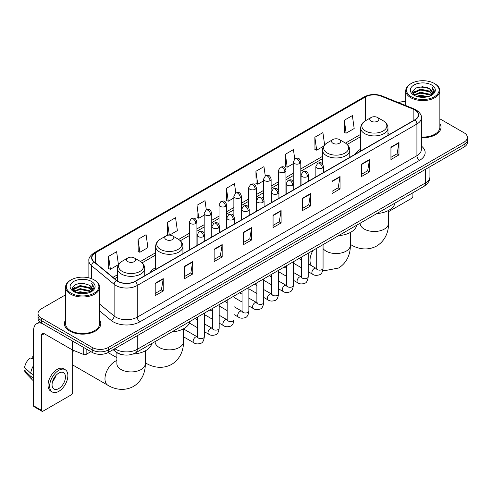 <?xml version="1.0" encoding="UTF-8"?>
<svg xmlns="http://www.w3.org/2000/svg" width="492" height="492" viewBox="0 0 492 492"><rect width="100%" height="100%" fill="white"/><g stroke="black" fill="none" stroke-linecap="round" stroke-linejoin="round"><path stroke-width="0.74" d="M155.65 267.574A20.08 11.593 0 0 0 150.14 272.599M360.691 149.193A20.08 11.593 0 0 0 355.175 154.224M123.344 354.849A11.365 6.562 180 0 1 116.155 352.161L113.117 349.652M65.553 294.831L41.346 308.81A11.365 6.562 0 0 0 38.019 313.447L38.019 318.398A11.365 6.562 0 0 0 41.346 323.035L92.244 352.426A11.365 6.562 0 0 0 108.32 352.426L464.073 147.034A11.365 6.562 0 0 0 467.4 142.391L467.4 139.919A11.365 6.562 0 0 1 464.073 144.556A11.365 6.562 0 0 0 467.4 139.919L467.4 137.44A11.365 6.562 0 0 0 464.073 132.803L439.866 118.824M38.019 313.447A11.365 6.562 0 0 0 41.346 318.09L92.244 347.475A11.365 6.562 0 0 0 108.32 347.475L108.32 349.947L464.073 144.556L108.32 349.947A11.365 6.562 0 0 1 92.244 349.947A11.365 6.562 0 0 0 108.32 349.947L108.32 352.426M41.346 318.09L41.346 320.563L92.244 349.947L41.346 320.563A11.365 6.562 0 0 1 38.019 315.925A11.365 6.562 0 0 0 41.346 320.563L41.346 323.035M65.553 320.003A18.186 10.498 0 0 0 64.415 323.656A18.186 10.498 0 0 0 69.741 331.079A18.186 10.498 0 0 0 89.562 333.355A18.186 10.498 0 0 0 100.786 323.656A18.186 10.498 0 0 0 99.648 320.003A18.186 10.498 0 0 1 100.786 323.656A18.186 10.498 0 0 1 89.562 333.355A18.186 10.498 0 0 1 69.741 331.079A18.186 10.498 0 0 1 64.415 323.656A18.186 10.498 0 0 1 65.553 320.003M414.781 109.913A12.122 6.999 180 0 1 418.329 114.864A12.122 6.999 180 0 1 414.781 119.808L135.109 281.276A12.122 6.999 180 0 1 116.604 280.342L94.095 261.787A12.122 6.999 180 0 1 91.906 257.771A12.122 6.999 180 0 1 95.454 252.82L365.494 96.918A12.122 6.999 180 0 1 381.017 96.131L413.163 109.126A12.122 6.999 180 0 1 414.781 109.913M414.996 109.79A12.429 7.177 0 0 0 413.335 108.984L381.195 95.989A12.429 7.177 0 0 0 365.279 96.795L95.239 252.697A12.429 7.177 0 0 0 93.849 261.885L116.358 280.446A12.429 7.177 0 0 0 135.318 281.399L414.996 119.931A12.429 7.177 0 0 0 414.996 109.79M155.201 283.257L155.201 295.63L163.233 290.993L163.233 278.62L155.201 283.257M155.201 293.435L161.388 289.862L163.203 279.032A3.032 1.753 -120 0 0 163.233 278.62M161.333 289.893L163.233 290.993M184.666 266.246L184.666 278.62L192.704 273.976L192.704 261.603L184.666 266.246M184.666 276.424L190.853 272.851L192.667 262.015A3.032 1.753 -120 0 0 192.704 261.603M190.804 272.882L192.704 273.976M214.131 249.235L214.131 261.603L222.169 256.965L222.169 244.592L214.131 249.235M214.131 259.413L220.324 255.834L222.138 245.004A3.032 1.753 -120 0 0 222.169 244.592M220.268 255.871L222.169 256.965M243.602 232.218L243.602 244.592L251.64 239.955L251.64 227.581L243.602 232.218M243.602 242.396L249.788 238.823L251.603 227.993A3.032 1.753 -120 0 0 251.64 227.581M249.739 238.854L251.64 239.955M390.937 147.157L390.937 159.531L398.975 154.888L398.975 142.514L390.937 147.157M390.937 157.335L397.13 153.756L398.944 142.926A3.032 1.753 -120 0 0 398.975 142.514M397.075 153.793L398.975 154.888M361.472 164.168L361.472 176.542L369.504 171.899L369.504 159.531L361.472 164.168M361.472 174.346L367.659 170.773L369.474 159.937A3.032 1.753 -120 0 0 369.504 159.531M367.604 170.804L369.504 171.899M332.002 181.179L332.002 193.553L340.04 188.916L340.04 176.542L332.002 181.179M332.002 191.357L338.195 187.784L340.009 176.954A3.032 1.753 -120 0 0 340.04 176.542M338.139 187.815L340.04 188.916M302.537 198.196L302.537 210.57L310.575 205.927L310.575 193.553L302.537 198.196M302.537 208.374L308.724 204.795L310.538 193.965A3.032 1.753 -120 0 0 310.575 193.553M308.668 204.832L310.575 205.927M273.066 215.207L273.066 227.581L281.104 222.938L281.104 210.564L273.066 215.207M273.066 225.385L279.259 221.812L281.073 210.976A3.032 1.753 -120 0 0 281.104 210.564M279.204 221.843L281.104 222.938M421.361 137.698A18.186 10.498 0 0 0 441.004 127.237A18.186 10.498 0 0 0 439.866 123.578A18.186 10.498 0 0 1 441.004 127.237A18.186 10.498 0 0 1 421.361 137.698M108.32 347.475L464.073 142.083A11.365 6.562 0 0 0 467.4 137.44M405.771 101.506A11.365 6.562 0 0 0 398.637 102.674M169.586 235.108L177.372 230.607L175.558 217.679L167.52 222.322L167.649 234.616M138.055 239.333L139.869 252.261L147.907 247.624L146.093 234.696L138.055 239.333L138.184 251.633M108.584 256.344L110.399 269.278L118.437 264.635L116.622 251.707L108.584 256.344L108.714 268.644M265.262 175.933L263.958 166.64L255.926 171.284L256.055 183.584M294.733 158.947L293.429 149.63L285.391 154.267L285.52 166.567M324.622 144.9L322.893 132.619L314.862 137.256L314.991 149.556M344.326 120.245L346.14 133.172L354.178 128.529L352.364 115.602L344.326 120.245L344.455 132.545M206.333 209.967L205.023 200.668L196.991 205.305L197.12 217.605M235.797 192.944L234.493 183.657L226.455 188.295L226.584 200.595M226.455 188.295L228.27 201.222L233.866 197.993M228.27 201.222L226.455 200.545M255.926 171.284L257.74 184.211L263.546 180.859M257.74 184.211L255.926 183.534M285.391 154.267L287.205 167.2L293.226 163.719M287.205 167.2L285.391 166.517M314.862 137.256L316.676 150.183L323.662 146.149M316.676 150.183L314.862 149.506M346.14 133.172L344.326 132.496M196.991 205.305L198.805 218.239L204.186 215.127M198.805 218.239L196.991 217.556M168.959 235.108L167.52 234.573M167.52 222.322L169.316 235.102M139.869 252.261L138.055 251.584M110.399 269.278L108.584 268.595M388.539 211.677L411.564 198.381A1.894 1.095 120 0 0 412.905 196.062L412.905 192.747M411.3 96.764A16.291 9.403 0 0 0 434.338 96.764A16.291 9.403 0 0 0 434.338 83.462L434.873 83.775A17.048 9.84 0 0 1 439.866 90.731A17.048 9.84 0 0 1 429.344 99.827A17.048 9.84 0 0 1 410.765 97.693A17.048 9.84 0 0 1 405.771 90.731A17.048 9.84 0 0 1 410.765 83.775L411.3 83.462A16.291 9.403 0 0 0 411.3 96.764M421.361 137.04A17.048 9.84 0 0 0 439.866 127.237L439.866 90.731M416.435 96.321L420.365 95.313L428.335 96.592M417.56 96.666L420.365 96.088L427.173 96.881M413.981 95.054L420.365 92.219L429.516 94.15L430.986 95.374M414.375 95.38L420.365 92.994L429.516 94.925L430.58 95.737M413.458 94.532L413.667 92.478L420.365 89.126L429.516 91.057L432.019 93.898M413.372 94.156L413.667 93.252L420.365 89.901L429.516 91.832L431.841 94.267M430.482 95.817A9.471 5.467 0 0 0 432.29 92.607A9.471 5.467 0 0 0 429.516 88.738L432.284 92.791M431.656 85.011A12.503 7.22 0 0 0 414.006 84.993A12.503 7.22 0 0 0 413.92 95.19A12.503 7.22 0 0 0 413.975 95.22A12.503 7.22 0 0 0 431.712 95.19A12.503 7.22 0 0 0 431.656 85.011M429.516 88.738L422.708 86.709L415.715 87.994L412.474 91.66L414.627 95.565M431.256 95.442L434.276 91.61L434.338 90.922L431.878 86.813L433.427 91.414L430.58 95.774M434.873 83.775L434.338 83.462A16.291 9.403 0 0 0 411.3 83.462M431.878 86.813L434.338 91.075M415.555 88.074L419.836 87.016L427.505 87.705M412.597 93.05L413.993 91.955M417.068 90.645L419.836 90.11L427.234 90.719M417.068 93.738L419.836 93.203L427.234 93.812M417.64 96.684L419.836 96.297L427.161 96.881M412.517 92.748L414.811 91.118M413.735 94.827L414.811 94.212M371.116 121.204A4.545 2.626 0 0 0 377.542 121.204A4.545 2.626 0 0 0 377.542 117.49L383.188 120.749A12.528 7.232 0 0 1 383.188 130.977A12.528 7.232 0 0 1 365.47 130.977A12.528 7.232 0 0 1 365.47 120.749C362.383 122.582 360.79 125.017 360.691 128.049A13.641 7.872 0 0 0 364.683 133.621A13.641 7.872 0 0 0 379.547 135.325A13.641 7.872 0 0 0 387.967 128.049C387.868 125.017 386.275 122.582 383.188 120.749L377.542 117.49A4.545 2.626 0 0 0 371.116 117.49A4.545 2.626 0 0 0 371.116 121.204M376.835 213.571A20.836 12.029 0 0 0 395.014 203.073M332.912 143.258A4.545 2.626 0 0 0 339.345 143.258A4.545 2.626 0 0 0 339.345 139.543L344.99 142.803A12.528 7.232 0 0 1 344.99 153.037A12.528 7.232 0 0 1 327.272 153.037A12.528 7.232 0 0 1 327.272 142.803C324.185 144.636 322.592 147.071 322.488 150.109A13.641 7.872 0 0 0 326.485 155.675A13.641 7.872 0 0 0 341.35 157.379A13.641 7.872 0 0 0 349.769 150.109C349.664 147.071 348.072 144.636 344.99 142.803L339.345 139.543A4.545 2.626 0 0 0 332.912 139.543A4.545 2.626 0 0 0 332.912 143.258M338.631 235.625A20.836 12.029 0 0 0 356.817 225.127M166.075 239.579A4.545 2.626 0 0 0 172.501 239.579A4.545 2.626 0 0 0 172.501 235.871L178.147 239.13A12.528 7.232 0 0 1 178.147 249.358A12.528 7.232 0 0 1 160.429 249.358A12.528 7.232 0 0 1 160.429 239.13C157.342 240.963 155.749 243.392 155.65 246.43A13.641 7.872 0 0 0 159.648 251.996A13.641 7.872 0 0 0 174.506 253.706A13.641 7.872 0 0 0 182.926 246.43C182.827 243.392 181.234 240.963 178.147 239.13L172.501 235.871A4.545 2.626 0 0 0 166.075 235.871A4.545 2.626 0 0 0 166.075 239.579M171.794 331.952A20.836 12.029 0 0 0 189.973 321.454M73.603 350.427A14.207 8.204 120 0 0 72.687 352.407M72.687 364.504A14.207 8.204 120 0 0 74.157 365.808L107.914 385.298A14.207 8.204 -60 0 1 105.737 373.914A14.207 8.204 -60 0 1 115.017 361.392A14.207 8.204 -60 0 1 116.881 360.519M127.877 261.633A4.545 2.626 0 0 0 134.304 261.633A4.545 2.626 0 0 0 134.304 257.925L139.949 261.184A12.528 7.232 0 0 1 139.949 271.412A12.528 7.232 0 0 1 122.231 271.412A12.528 7.232 0 0 1 122.231 261.184C119.144 263.017 117.551 265.452 117.453 268.484A13.641 7.872 0 0 0 121.444 274.05A13.641 7.872 0 0 0 136.309 275.76A13.641 7.872 0 0 0 144.728 268.484C144.63 265.452 143.031 263.017 139.949 261.184L134.304 257.925A4.545 2.626 0 0 0 127.877 257.925A4.545 2.626 0 0 0 127.877 261.633M132.945 354.043A20.836 12.029 0 0 0 151.776 343.508M86.149 348.902L86.149 354.394L90.903 351.651M41.912 323.367A15.154 8.751 -120 0 0 36.715 323.681A15.154 8.751 -120 0 0 33.579 330.618L33.579 405.783L41.617 410.42L41.617 335.255A3.788 2.189 60 0 1 42.398 333.521A3.788 2.189 60 0 1 44.292 333.711L72.306 349.88L72.306 340.913M41.617 410.42A1.894 1.095 120 0 0 42.005 411.287L33.973 406.65A1.894 1.095 -60 0 1 33.579 405.783M42.005 411.287A1.894 1.095 120 0 0 42.952 411.195L71.352 394.799A1.894 1.095 120 0 0 72.687 392.481L72.687 350.058M86.149 354.394A1.894 1.095 180 0 1 83.726 354.517L72.558 350.003A1.894 1.095 180 0 1 72.306 349.88M58.757 388.582A9.471 5.467 120 0 0 64.944 380.236A9.471 5.467 120 0 0 63.493 372.647A9.471 5.467 120 0 0 58.757 373.121A9.471 5.467 120 0 0 52.57 381.466A9.471 5.467 120 0 0 54.022 389.055A9.471 5.467 120 0 0 58.757 388.582M52.638 381.245A9.471 5.467 120 0 0 56.039 375.353M33.579 356.651L32.773 356.411L32.773 358.311L33.579 358.779M65.202 369.695L63.591 368.766A12.878 7.435 120 0 0 57.152 369.406A12.878 7.435 120 0 0 48.739 380.759A12.878 7.435 120 0 0 50.713 391.078L52.318 392.007A12.878 7.435 120 0 0 58.757 391.368A12.878 7.435 120 0 0 67.176 380.021A12.878 7.435 120 0 0 65.202 369.695A12.878 7.435 120 0 0 58.757 370.335A12.878 7.435 120 0 0 50.344 381.687A12.878 7.435 120 0 0 52.318 392.007M33.579 365.507A12.503 7.22 120 0 0 30.732 373.213L24.6 367.475A9.852 5.689 120 0 1 30.098 357.955L33.579 359.012M33.579 374.855L30.732 373.213M27.915 370.581L26.248 369.615L24.6 370.568L30.732 376.306L33.579 377.948M30.732 376.306A12.503 7.22 120 0 0 32.275 379.799A12.503 7.22 120 0 0 33.222 380.544L33.579 380.747M33.579 356.183A9.852 5.689 120 0 0 32.773 356.411M24.6 370.568A9.852 5.689 120 0 0 25.762 373.022L32.275 379.799M71.082 293.189A16.291 9.403 0 0 0 94.12 293.189A16.291 9.403 0 0 0 94.12 279.887L94.655 280.194A17.048 9.84 0 0 1 99.648 287.156A17.048 9.84 0 0 1 89.126 296.252A17.048 9.84 0 0 1 70.547 294.118A17.048 9.84 0 0 1 65.553 287.156A17.048 9.84 0 0 1 70.547 280.194L71.082 279.887A16.291 9.403 0 0 0 71.082 293.189M65.553 287.156L65.553 323.656A17.048 9.84 0 0 0 70.547 330.618A17.048 9.84 0 0 0 89.126 332.752A17.048 9.84 0 0 0 99.648 323.656L99.648 287.156M76.217 292.746L80.153 291.738L88.117 293.011M77.342 293.084L80.153 292.506L86.955 293.3M73.763 291.479L80.153 288.644L89.298 290.575L90.768 291.793M74.157 291.799L80.153 289.413L89.298 291.344L90.362 292.162M73.24 290.95L73.456 288.902L80.153 285.551L89.298 287.482L91.801 290.323M73.16 290.575L73.456 289.671L80.153 286.319L89.298 288.25L91.623 290.692M90.264 292.242A9.471 5.467 0 0 0 92.072 289.025A9.471 5.467 0 0 0 89.298 285.157L92.065 289.216M91.444 281.43A12.503 7.22 0 0 0 73.788 281.418A12.503 7.22 0 0 0 73.708 291.608A12.503 7.22 0 0 0 73.763 291.639A12.503 7.22 0 0 0 91.494 291.608A12.503 7.22 0 0 0 91.444 281.43M89.298 285.157L82.49 283.128L75.504 284.413L72.256 288.078L74.409 291.984M91.045 291.861L94.064 288.029L94.12 287.34L91.666 283.232L93.216 287.838L90.368 292.193M94.655 280.194L94.12 279.887A16.291 9.403 0 0 0 71.082 279.887M91.666 283.232L94.12 287.5M75.338 284.493L79.618 283.441L87.293 284.13M72.379 289.474L73.782 288.373M76.857 287.07L79.618 286.535L87.016 287.137M76.857 290.163L79.618 289.628L87.016 290.231M77.422 293.109L79.618 292.722L86.943 293.306M72.299 289.167L74.593 287.537M73.523 291.252L74.593 290.631M114.802 348.68A15.154 8.751 0 0 0 115.817 349.332A15.154 8.751 0 0 0 137.25 349.332L425.494 182.913A15.154 8.751 0 0 0 429.934 176.726C430.045 180.49 428.04 183.707 423.926 186.382L135.681 352.801A7.577 4.373 60 0 0 137.25 349.332L137.25 335.722M425.494 169.303L425.494 182.913A7.577 4.373 60 0 1 423.926 186.382M114.187 349.037A7.577 5.068 129.5 0 0 115.509 351.497L113.209 349.603M464.073 147.034L464.073 142.083M92.244 352.426L92.244 347.475M421.361 146.038A18.942 10.935 180 0 1 419.602 160.331L139.931 321.799A3.788 2.189 60 0 1 137.25 317.162L416.921 155.693A15.154 8.751 0 0 0 421.361 149.506L421.361 117.828A15.154 8.751 180 0 1 416.921 124.015A3.788 2.189 -120 0 0 414.996 119.931M139.931 321.799A18.942 10.935 180 0 1 113.142 321.799A18.942 10.935 180 0 1 111.02 320.341L99.648 310.969M116.358 280.446A3.788 2.534 129.5 0 0 114.119 284.315L114.119 315.993A15.154 8.751 0 0 0 115.817 317.162A15.154 8.751 0 0 0 137.25 317.162L137.25 285.483A15.154 8.751 180 0 1 114.119 284.315L91.617 265.76A15.154 8.751 180 0 1 88.874 260.742L88.874 277.857M421.361 117.828C421.865 115.466 420.125 112.822 416.14 109.907L414.147 108.941A3.788 1.771 112 0 0 413.335 108.984M414.147 108.941L382.001 95.946C375.728 93.726 369.775 94.052 364.135 96.918A3.788 2.189 60 0 1 365.279 96.795M95.239 252.697A3.788 2.189 -120 0 0 94.095 252.82C90.165 255.649 88.425 258.288 88.874 260.742M93.849 261.885A3.788 2.534 129.5 0 0 91.617 265.76L91.617 278.7M382.001 95.946A3.788 1.771 112 0 0 381.195 95.989M135.318 281.399A3.788 2.189 60 0 1 137.25 285.483L416.921 124.015L416.921 155.693A3.788 2.189 60 0 0 419.602 160.331M99.648 304.062L114.119 315.993A3.788 2.534 -50.5 0 1 111.02 320.341M95.454 252.82L95.454 262.906M413.163 109.126L413.163 120.743M381.017 96.131L381.017 119.495M389.701 134.291L387.967 133.59M365.494 96.918L365.494 120.737M360.691 134.334L345.489 143.111M322.488 156.388L300.809 168.91M293.226 173.282L285.963 177.477M278.386 181.849L271.123 186.044M263.546 190.422L256.283 194.617M248.706 198.989L241.443 203.184M233.866 207.556L226.603 211.751M219.026 216.123L211.763 220.318M204.186 224.696L196.917 228.891M189.34 233.263L178.651 239.432M155.65 252.716L140.454 261.492M117.453 274.77L112.975 277.353M273.066 215.601L281.073 210.976M302.537 198.583L310.538 193.965M332.002 181.573L340.009 176.954M361.472 164.562L369.474 159.937M390.937 147.545L398.944 142.926M243.602 232.611L251.603 227.993M214.131 249.622L222.138 245.004M184.666 266.639L192.667 262.015M155.201 283.65L163.203 279.032M388.539 210.428L388.539 223.282A14.207 8.204 180 0 1 384.375 229.081A14.207 8.204 180 0 1 364.283 229.081A14.207 8.204 180 0 1 360.126 223.282L360.156 223.835M388.539 223.282C388.729 230.416 386.079 240.268 376.724 245.988C367.094 251.227 357.235 248.595 351.153 244.862A14.207 8.204 -60 0 1 350.335 244.272M350.335 232.482L350.335 245.336A14.207 8.204 180 0 1 346.177 251.135A14.207 8.204 180 0 1 326.085 251.135A14.207 8.204 180 0 1 323.066 248.558M311.627 265.797A14.207 8.204 -60 0 1 313.004 250.422M183.498 328.81L183.498 341.657A14.207 8.204 180 0 1 179.334 347.457A14.207 8.204 180 0 1 159.242 347.457A14.207 8.204 180 0 1 155.085 341.657L155.115 342.217M183.498 341.657C183.688 348.791 181.038 358.643 171.683 364.369C162.053 369.603 152.194 366.977 146.112 363.244A14.207 8.204 -60 0 1 145.294 362.647M145.294 350.864L145.294 363.717A14.207 8.204 180 0 1 141.136 369.517A14.207 8.204 180 0 1 121.044 369.517A14.207 8.204 180 0 1 116.881 363.717L116.911 364.271M322.334 168.018A3.788 2.189 0 0 0 323.441 166.474C321.903 161.61 320.409 162.581 317.758 163.19A3.788 2.189 60 0 1 319.652 163.381A3.788 2.189 -120 0 1 322.334 168.018A3.788 2.189 0 0 1 316.977 168.018A3.788 2.189 0 0 1 315.864 166.474L317.758 163.19M308.22 271.701L312.592 274.228A3.407 1.968 -60 0 1 312.069 271.492A3.407 1.968 -60 0 1 314.296 268.491A3.407 1.968 -60 0 1 314.45 268.404A3.407 1.968 -60 0 1 315.999 268.318L308.22 263.829M316.442 268.663L316.135 268.915L316.245 268.177A3.407 1.968 -0 0 0 317.242 269.573A3.407 1.968 -0 0 0 321.909 269.659A3.407 1.968 -0 0 0 323.066 268.177C322.598 272.137 321.368 274.351 319.382 274.813C316.534 275.68 314.271 275.483 312.592 274.228M307.494 176.585A3.788 2.189 0 0 0 308.601 175.041C307.063 170.183 305.569 171.148 302.918 171.757A3.788 2.189 60 0 1 304.812 171.948A3.788 2.189 -120 0 1 307.494 176.585A3.788 2.189 0 0 1 302.131 176.585A3.788 2.189 0 0 1 301.024 175.041L302.918 171.757M293.38 280.274L297.752 282.795A3.407 1.968 -60 0 1 297.23 280.065A3.407 1.968 -60 0 1 299.456 277.058A3.407 1.968 -60 0 1 299.61 276.978A3.407 1.968 -60 0 1 301.159 276.891L293.38 272.396M301.596 277.23L301.295 277.482L301.405 276.75A3.407 1.968 -0 0 0 302.402 278.14A3.407 1.968 -0 0 0 307.07 278.226A3.407 1.968 -0 0 0 308.22 276.75C307.752 280.704 306.528 282.918 304.542 283.38C301.694 284.247 299.431 284.05 297.752 282.795M292.648 185.158A3.788 2.189 0 0 0 293.761 183.608C292.223 178.75 290.729 179.715 288.078 180.33A3.788 2.189 60 0 1 289.972 180.515A3.788 2.189 -120 0 1 292.648 185.158A3.788 2.189 0 0 1 287.291 185.158A3.788 2.189 0 0 1 286.184 183.608L288.078 180.33M278.54 288.841L282.912 291.362A3.407 1.968 -60 0 1 282.39 288.632A3.407 1.968 -60 0 1 284.616 285.624A3.407 1.968 -60 0 1 284.763 285.545A3.407 1.968 -60 0 1 286.319 285.458L278.54 280.969M286.756 285.803L286.455 286.055L286.559 285.317A3.407 1.968 -0 0 0 287.562 286.707A3.407 1.968 -0 0 0 292.23 286.793A3.407 1.968 -0 0 0 293.38 285.317C292.912 289.278 291.688 291.485 289.702 291.953C286.854 292.82 284.591 292.623 282.912 291.362M277.808 193.725A3.788 2.189 0 0 0 278.921 192.175C277.383 187.317 275.889 188.282 273.238 188.897A3.788 2.189 60 0 1 275.133 189.082A3.788 2.189 -120 0 1 277.808 193.725A3.788 2.189 0 0 1 272.451 193.725A3.788 2.189 0 0 1 271.344 192.175L273.238 188.897M263.7 297.408L268.066 299.929A3.407 1.968 -60 0 1 267.543 297.199A3.407 1.968 -60 0 1 269.776 294.191A3.407 1.968 -60 0 1 269.923 294.111A3.407 1.968 -60 0 1 271.479 294.025L263.7 289.536M271.916 294.37L271.615 294.622L271.719 293.884A3.407 1.968 -0 0 0 272.722 295.274A3.407 1.968 -0 0 0 277.383 295.36A3.407 1.968 -0 0 0 278.54 293.884C278.072 297.844 276.848 300.058 274.862 300.52C272.014 301.387 269.751 301.19 268.066 299.929M262.968 202.292A3.788 2.189 0 0 0 264.081 200.748C262.543 195.884 261.049 196.855 258.398 197.464A3.788 2.189 60 0 1 260.293 197.655A3.788 2.189 -120 0 1 262.968 202.292A3.788 2.189 0 0 1 257.611 202.292A3.788 2.189 0 0 1 256.504 200.748L258.398 197.464M248.86 305.975L253.226 308.496A3.407 1.968 -60 0 1 252.703 305.766A3.407 1.968 -60 0 1 254.93 302.764A3.407 1.968 -60 0 1 255.084 302.678A3.407 1.968 -60 0 1 256.639 302.592L248.86 298.103M257.076 302.937L256.769 303.189L256.879 302.451A3.407 1.968 -0 0 0 257.882 303.847A3.407 1.968 -0 0 0 262.543 303.927A3.407 1.968 -0 0 0 263.7 302.451C263.232 306.411 262.008 308.625 260.022 309.087C257.175 309.954 254.905 309.757 253.226 308.496M248.128 210.859A3.788 2.189 0 0 0 249.235 209.315C247.697 204.457 246.203 205.422 243.552 206.031A3.788 2.189 60 0 1 245.447 206.222A3.788 2.189 -120 0 1 248.128 210.859A3.788 2.189 0 0 1 242.771 210.859A3.788 2.189 0 0 1 241.658 209.315L243.552 206.031M234.02 314.548L238.386 317.069A3.407 1.968 -60 0 1 237.864 314.333A3.407 1.968 -60 0 1 240.09 311.331A3.407 1.968 -60 0 1 240.244 311.252A3.407 1.968 -60 0 1 241.793 311.159L234.02 306.67M242.236 311.504L241.929 311.756L242.039 311.024A3.407 1.968 -0 0 0 243.036 312.414A3.407 1.968 -0 0 0 247.704 312.5A3.407 1.968 -0 0 0 248.86 311.024C248.392 314.978 247.162 317.192 245.182 317.654C242.328 318.521 240.065 318.324 238.386 317.069M233.288 219.426A3.788 2.189 0 0 0 234.395 217.882C232.857 213.024 231.363 213.989 228.712 214.598A3.788 2.189 60 0 1 230.607 214.789A3.788 2.189 -120 0 1 233.288 219.426A3.788 2.189 0 0 1 227.931 219.426A3.788 2.189 0 0 1 226.818 217.882L228.712 214.598M219.18 323.115L223.546 325.636A3.407 1.968 -60 0 1 223.024 322.906A3.407 1.968 -60 0 1 225.25 319.898A3.407 1.968 -60 0 1 225.404 319.818A3.407 1.968 -60 0 1 226.953 319.732L219.18 315.237M227.396 320.077L227.089 320.329L227.199 319.591A3.407 1.968 -0 0 0 228.196 320.981A3.407 1.968 -0 0 0 232.864 321.067A3.407 1.968 -0 0 0 234.02 319.591C233.552 323.552 232.322 325.759 230.342 326.227C227.488 327.088 225.225 326.897 223.546 325.636M218.448 227.999A3.788 2.189 0 0 0 219.555 226.449C218.017 221.591 216.523 222.556 213.872 223.171A3.788 2.189 60 0 1 215.767 223.356A3.788 2.189 -120 0 1 218.448 227.999A3.788 2.189 0 0 1 213.091 227.999A3.788 2.189 0 0 1 211.978 226.449L213.872 223.171M204.334 331.682L208.706 334.203A3.407 1.968 -60 0 1 208.184 331.473A3.407 1.968 -60 0 1 210.41 328.465A3.407 1.968 -60 0 1 210.564 328.385A3.407 1.968 -60 0 1 212.113 328.299L204.334 323.81M212.556 328.644L212.249 328.896L212.359 328.158A3.407 1.968 -0 0 0 213.356 329.548A3.407 1.968 -0 0 0 218.024 329.634A3.407 1.968 -0 0 0 219.18 328.158C218.712 332.118 217.482 334.326 215.496 334.794C212.649 335.661 210.385 335.464 208.706 334.203M203.608 236.566A3.788 2.189 0 0 0 204.715 235.016C203.178 230.158 201.683 231.129 199.032 231.738A3.788 2.189 60 0 1 200.927 231.923A3.788 2.189 -120 0 1 203.608 236.566A3.788 2.189 0 0 1 198.245 236.566A3.788 2.189 0 0 1 197.138 235.016L199.032 231.738M183.498 336.786L193.866 342.77A3.407 1.968 -60 0 1 193.344 340.04A3.407 1.968 -60 0 1 195.57 337.038A3.407 1.968 -60 0 1 195.718 336.952A3.407 1.968 -60 0 1 197.274 336.866L183.498 328.914M197.71 337.211L197.409 337.463L197.52 336.725A3.407 1.968 -0 0 0 198.516 338.121A3.407 1.968 -0 0 0 203.184 338.201A3.407 1.968 -0 0 0 204.334 336.725C203.866 340.685 202.642 342.899 200.656 343.361C197.809 344.228 195.545 344.031 193.866 342.77M299.696 163.516A3.788 2.189 0 0 0 300.809 161.973C299.271 157.114 297.777 158.08 295.12 158.688A3.788 2.189 60 0 1 297.02 158.879A3.788 2.189 -120 0 1 299.696 163.516A3.788 2.189 0 0 1 294.339 163.516A3.788 2.189 0 0 1 293.226 161.973L295.12 158.688M284.856 172.089A3.788 2.189 0 0 0 285.963 170.54C284.425 165.681 282.931 166.647 280.28 167.262A3.788 2.189 60 0 1 282.174 167.446A3.788 2.189 -120 0 1 284.856 172.089A3.788 2.189 0 0 1 279.499 172.089A3.788 2.189 0 0 1 278.386 170.54L280.28 167.262M270.016 180.656A3.788 2.189 0 0 0 271.123 179.106C269.585 174.248 268.091 175.213 265.44 175.828A3.788 2.189 60 0 1 267.334 176.013A3.788 2.189 -120 0 1 270.016 180.656A3.788 2.189 0 0 1 264.659 180.656A3.788 2.189 0 0 1 263.546 179.106L265.44 175.828M255.176 189.223A3.788 2.189 0 0 0 256.283 187.673C254.745 182.815 253.251 183.787 250.6 184.395A3.788 2.189 60 0 1 252.494 184.58A3.788 2.189 -120 0 1 255.176 189.223A3.788 2.189 0 0 1 249.813 189.223A3.788 2.189 0 0 1 248.706 187.673L250.6 184.395M240.33 197.79A3.788 2.189 0 0 0 241.443 196.246C239.905 191.388 238.411 192.354 235.76 192.962A3.788 2.189 60 0 1 237.654 193.153A3.788 2.189 -120 0 1 240.33 197.79A3.788 2.189 0 0 1 234.973 197.79A3.788 2.189 0 0 1 233.866 196.246L235.76 192.962M225.49 206.357A3.788 2.189 0 0 0 226.603 204.813C225.065 199.955 223.571 200.921 220.92 201.529A3.788 2.189 60 0 1 222.815 201.72A3.788 2.189 -120 0 1 225.49 206.357A3.788 2.189 0 0 1 220.133 206.357A3.788 2.189 0 0 1 219.026 204.813L220.92 201.529M210.65 214.93A3.788 2.189 0 0 0 211.763 213.38C210.225 208.522 208.731 209.487 206.08 210.102A3.788 2.189 60 0 1 207.975 210.287A3.788 2.189 -120 0 1 210.65 214.93A3.788 2.189 0 0 1 205.293 214.93A3.788 2.189 0 0 1 204.186 213.38L206.08 210.102M195.81 223.497A3.788 2.189 0 0 0 196.917 221.947C195.379 217.089 193.885 218.061 191.234 218.669A3.788 2.189 60 0 1 193.128 218.854A3.788 2.189 -120 0 1 195.81 223.497A3.788 2.189 0 0 1 190.453 223.497A3.788 2.189 0 0 1 189.34 221.947L191.234 218.669M41.617 335.255L44.292 333.711M72.558 341.054L72.558 350.003M83.726 354.517L83.726 347.506M135.681 352.801C129.581 355.864 123.486 355.864 117.391 352.801L115.509 351.497M429.934 176.726L429.934 166.739M364.135 96.918L94.095 252.82M360.691 136.641L347.186 144.439M322.488 158.695L300.809 171.216M293.226 175.589L285.963 179.783M278.386 184.162L271.123 188.35M263.546 192.729L256.283 196.923M248.706 201.296L241.443 205.49M233.866 209.863L226.603 214.057M219.026 218.43L211.763 222.624M204.186 227.003L196.917 231.197M189.34 235.57L180.349 240.76M155.65 255.022L142.151 262.814M117.453 277.076L114.624 278.706M413.348 94.396L413.348 93.769M405.771 105.559L405.771 90.731M351.153 244.862L350.335 244.395M387.967 135.288L387.967 128.049M360.691 151.038L360.691 128.049M371.116 117.49L365.47 120.749M350.335 245.336C350.525 252.47 347.875 262.322 338.527 268.048L323.988 270.797L322.752 270.606M349.769 157.348L349.769 150.109M322.488 163.959L322.488 150.109M332.912 139.543L327.272 142.803M146.112 363.244L145.294 362.77M182.926 253.669L182.926 246.43M155.65 269.419L155.65 246.43M166.075 235.871L160.429 239.13M145.294 363.717C145.484 370.851 142.834 380.697 133.486 386.423C123.855 391.663 113.996 389.031 107.914 385.298M144.728 275.723L144.728 268.484M117.453 280.963L117.453 268.484M127.877 257.925L122.231 261.184M116.881 357.666L108.055 352.573M116.881 352.702L116.881 363.717M316.694 268.595L315.999 268.318M323.066 244.616L323.066 268.177M323.441 172.544L323.441 166.474M301.405 267.765L293.38 263.134M316.245 248.552L316.245 268.177M315.864 176.917L315.864 166.474M301.405 259.893L299.001 258.509M301.854 277.162L301.159 276.891M308.22 253.183L308.22 276.75M308.601 181.111L308.601 175.041M286.559 276.332L278.54 271.701M301.405 257.119L301.405 276.75M301.024 185.484L301.024 175.041M286.559 268.46L284.161 267.076M287.014 285.729L286.319 285.458M293.38 261.75L293.38 285.317M293.761 189.678L293.761 183.608M271.719 284.905L263.7 280.274M286.559 265.686L286.559 285.317M286.184 194.057L286.184 183.608M271.719 277.027L269.321 275.643M272.168 294.296L271.479 294.025M278.54 270.317L278.54 293.884M278.921 198.251L278.921 192.175M256.879 293.472L248.86 288.841M271.719 274.259L271.719 293.884M271.344 202.624L271.344 192.175M256.879 285.6L254.481 284.21M257.328 302.869L256.639 302.592M263.7 278.89L263.7 302.451M264.081 206.818L264.081 200.748M242.039 302.039L234.02 297.408M256.879 282.826L256.879 302.451M256.504 211.191L256.504 200.748M242.039 294.167L239.641 292.777M242.488 311.436L241.793 311.159M248.86 287.457L248.86 311.024M249.235 215.385L249.235 209.315M227.199 310.606L219.18 305.975M242.039 291.393L242.039 311.024M241.658 219.758L241.658 209.315M227.199 302.734L224.801 301.35M227.648 320.003L226.953 319.732M234.02 296.024L234.02 319.591M234.395 223.952L234.395 217.882M212.359 319.179L204.334 314.548M227.199 299.96L227.199 319.591M226.818 228.331L226.818 217.882M212.359 311.301L209.955 309.917M212.808 328.57L212.113 328.299M219.18 304.591L219.18 328.158M219.555 232.519L219.555 226.449M197.52 327.746L189.432 323.078M212.359 308.527L212.359 328.158M211.978 236.898L211.978 226.449M197.52 319.868L195.115 318.484M197.968 337.143L197.274 336.866M204.334 313.164L204.334 336.725M204.715 241.092L204.715 235.016M197.52 317.1L197.52 336.725M197.138 245.465L197.138 235.016M300.809 185.613L300.809 161.973M293.226 181.671L293.226 161.973M285.963 194.18L285.963 170.54M278.386 190.244L278.386 170.54M271.123 202.747L271.123 179.106M263.546 198.811L263.546 179.106M256.283 211.32L256.283 187.673M248.706 207.378L248.706 187.673M241.443 219.887L241.443 196.246M233.866 215.945L233.866 196.246M226.603 228.454L226.603 204.813M219.026 224.518L219.026 204.813M211.763 237.021L211.763 213.38M204.186 233.085L204.186 213.38M196.917 245.588L196.917 221.947M189.34 249.967L189.34 221.947M36.715 323.681L39.784 321.909M73.13 290.821L73.13 290.194"/></g></svg>
